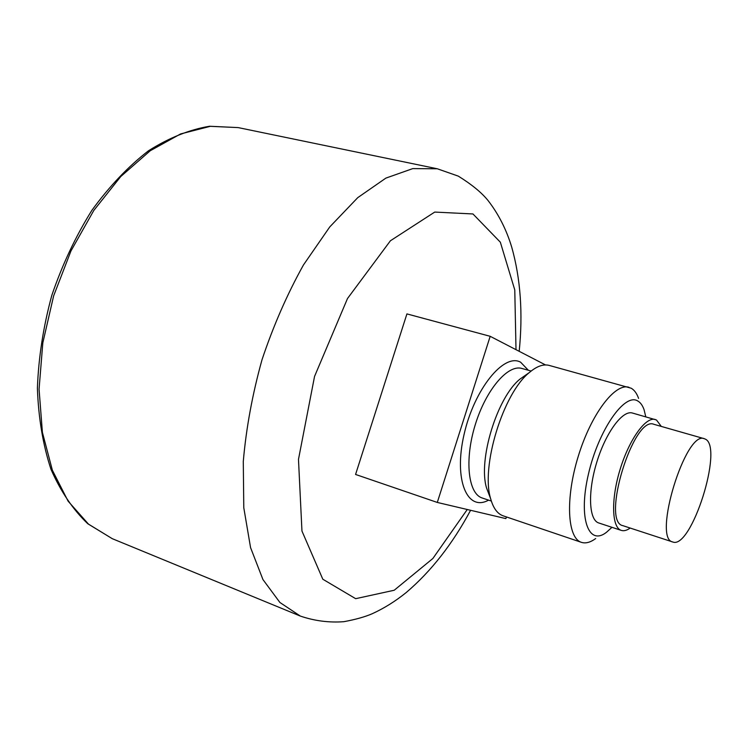<?xml version="1.0" encoding="UTF-8"?>
<svg xmlns="http://www.w3.org/2000/svg" width="748" height="748" viewBox="0 0 748 748"><rect width="100%" height="100%" fill="white"/><g stroke="black" fill="none" stroke-linecap="round" stroke-linejoin="round"><path stroke-width="1.12" d="M545.535 364.949L490.183 336.31L406.921 313.908L355.571 474.456L437.3 502.441L505.872 518.607L506.405 516.924M490.183 336.31L437.3 502.441M526.246 374.701L520.01 379.086C497.168 397.179 477.813 460.366 486.611 488.145L489.323 495.27M638.586 398.404C636.819 393.42 634.351 390.026 631.2 388.221L549.2 365.417C543.366 363.865 536.755 366.23 529.369 372.513C503.142 393.242 480.562 466.976 490.679 498.832C493.287 508.173 497.439 513.839 503.133 515.821L581.43 542.347C585.637 543.693 590.387 542.422 595.67 538.551M628.918 387.277C614.978 382.798 591.023 414.289 578.185 456.542C565.161 498.748 567.367 538.251 581.43 542.347M645.795 416.823L644.047 409.633C642.523 405.341 640.4 402.433 637.679 400.928C624.617 392.663 598.54 429.997 588.47 473.952C578.073 517.934 588.377 546.508 606.478 532.295L611.957 527.321M661.297 426.425L656.482 419.993L632.443 413.036C622.635 409.848 605.824 432.428 596.773 462.236C587.582 492.016 588.863 520.131 598.774 522.974L621.308 530.397C623.916 531.211 626.871 530.425 630.181 528.041M655.267 419.506C645.814 416.421 629.255 439.31 620.111 469.389C610.845 499.43 611.742 527.667 621.308 530.397M704.326 438.711L653.939 424.322C633.528 414.99 600.766 521.964 622.897 525.666L672.704 541.963C691.33 549.967 723.905 446.949 705.289 439.104L704.326 438.711C685.72 429.82 652.312 538.906 672.704 541.963M516.008 349.671L514.774 289.925L500.347 242.202L472.951 213.956L434.719 212.077L390.419 240.763L347.493 298.536L314.543 376.44L298.48 459.394L301.958 531.043L322.809 579.223L355.665 598.68L394.215 590.247L432.858 558.504L467.257 509.5M112.256 538.672L87.797 523.75C72.995 509.659 60.71 491.492 50.948 469.248C42.963 444.92 38.447 417.917 37.4 388.231C38.522 357.572 43.328 326.605 51.818 295.338C62.299 264.68 75.651 236.34 91.882 210.319C109.376 186.308 128.235 166.458 148.478 150.787C169.02 137.819 189.375 129.647 209.534 126.253L238.144 127.59L210.3 126.328L180.567 133.948L150.217 150.759L120.755 176.537L93.818 210.431L70.976 250.917L53.632 295.899L42.814 342.883L39.064 389.212L42.402 432.381L52.369 470.24L68.105 501.16L88.479 524.124L112.256 538.672L300.322 616.072C314.599 620.924 329.111 622.794 343.856 621.691C355.515 619.531 364.987 616.876 372.27 613.715C384.135 608.283 395.43 601.233 406.164 592.575C431.091 571.379 452.568 543.946 470.595 510.286M238.144 127.59L437.3 168.777L412.774 168.609L385.884 178.108L357.768 197.631L329.774 226.906L303.464 264.951C287.213 294.132 273.394 325.726 262.015 359.723C252.413 394.261 246.167 428.165 243.287 461.451L243.783 507.705L250.571 547.63L262.941 579.55L279.902 602.477L300.322 616.072M528.35 370.26L520.636 362.219C503.956 352.691 474.167 389.231 464.031 434.625C453.522 480.001 467.257 512.062 488.575 500.132M531.145 371.045L521.936 368.474C507.92 364.07 485.835 389.848 475.176 425.004C464.321 460.095 468.183 493.82 482.264 498.018L491.333 501.048M437.3 168.777L458.29 176.126C471.633 184.391 481.544 192.517 488.014 200.483C498.551 214.068 506.471 229.692 511.782 247.336C520.58 278.761 523.048 313.421 519.187 351.317M486.611 488.145L490.679 498.832M520.01 379.086L529.369 372.513"/></g></svg>

